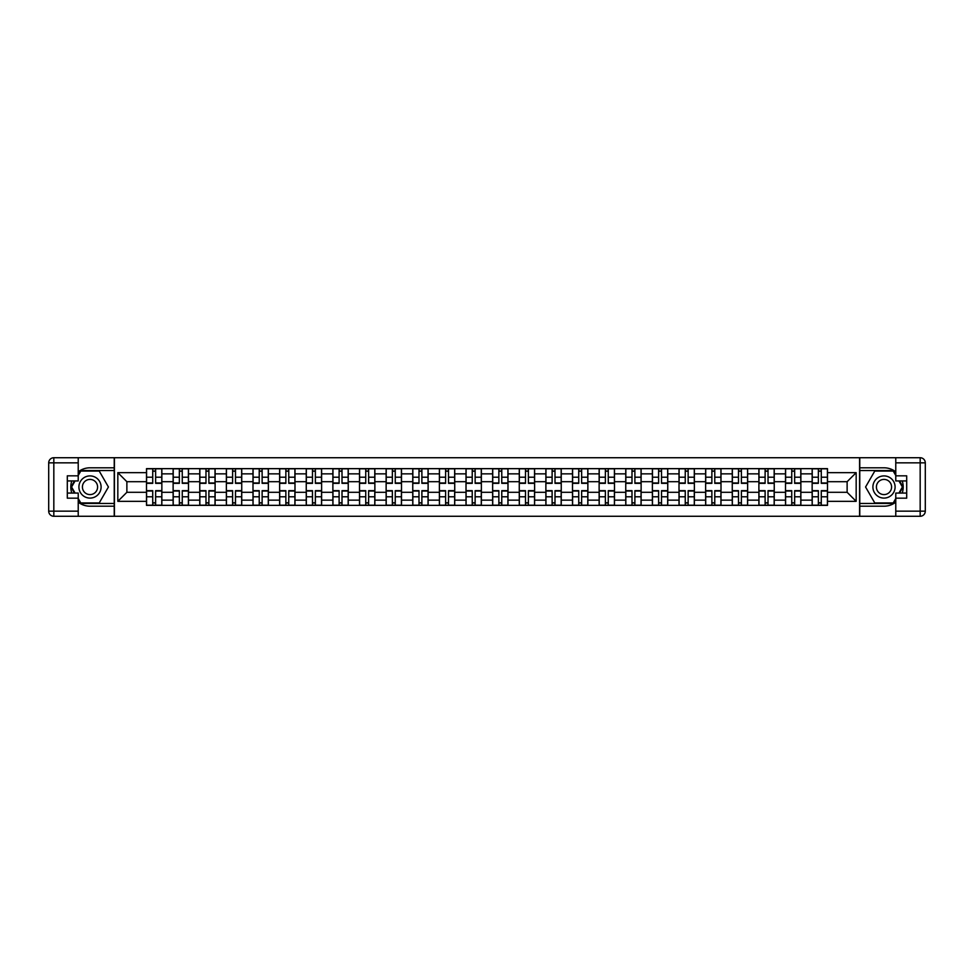 <?xml version="1.0" encoding="UTF-8"?>
<svg xmlns="http://www.w3.org/2000/svg" width="974" height="974" viewBox="0 0 974 974"><rect width="100%" height="100%" fill="white"/><g stroke="black" fill="none" stroke-linecap="round" stroke-linejoin="round"><path stroke-width="1.46" d="M78.224 502.17A19.2 19.2 0 0 0 90.01 506.2L114.238 506.2L114.238 516.269L859.762 516.269L859.762 506.2L883.99 506.2A19.2 19.2 0 0 0 895.776 502.17M895.776 471.83A19.2 19.2 0 0 0 883.99 467.8L859.762 467.8L859.762 457.731L114.238 457.731L114.238 467.8L90.01 467.8A19.2 19.2 0 0 0 78.224 471.83M173.129 505.348L173.129 473.863L161.854 473.863L161.854 505.348M161.854 473.863L161.854 468.652M173.129 473.863L173.129 468.652M188.481 468.652L188.481 505.348M199.755 505.348L199.755 468.652M215.108 468.652L215.108 505.348M226.37 505.348L226.37 468.652M241.735 468.652L241.735 505.348M252.997 505.348L252.997 468.652M268.361 468.652L268.361 505.348M279.623 505.348L279.623 468.652M294.988 468.652L294.988 505.348M306.25 505.348L306.25 468.652M321.615 468.652L321.615 505.348M332.877 505.348L332.877 468.652M348.242 468.652L348.242 505.348M359.503 505.348L359.503 468.652M374.868 468.652L374.868 505.348M386.13 505.348L386.13 468.652M401.495 468.652L401.495 505.348M412.757 505.348L412.757 468.652M428.122 468.652L428.122 505.348M439.384 505.348L439.384 468.652M454.736 468.652L454.736 505.348M466.01 505.348L466.01 468.652M481.363 468.652L481.363 505.348M492.637 505.348L492.637 468.652M507.99 468.652L507.99 505.348M519.264 505.348L519.264 468.652M534.616 468.652L534.616 505.348M545.878 505.348L545.878 468.652M561.243 468.652L561.243 505.348M572.505 505.348L572.505 468.652M587.87 468.652L587.87 505.348M599.132 505.348L599.132 468.652M614.497 468.652L614.497 505.348M625.758 505.348L625.758 468.652M641.123 468.652L641.123 505.348M652.385 505.348L652.385 468.652M667.75 468.652L667.75 505.348M679.012 505.348L679.012 468.652M694.377 468.652L694.377 505.348M705.639 505.348L705.639 468.652M721.004 468.652L721.004 505.348M732.265 505.348L732.265 468.652M747.63 468.652L747.63 505.348M758.892 505.348L758.892 468.652M774.245 468.652L774.245 505.348M785.519 505.348L785.519 468.652M800.871 468.652L800.871 505.348M812.146 505.348L812.146 468.652M812.146 492.296L800.871 492.296M785.519 492.296L774.245 492.296M758.892 492.296L747.63 492.296M732.265 492.296L721.004 492.296M705.639 492.296L694.377 492.296M679.012 492.296L667.75 492.296M652.385 492.296L641.123 492.296M625.758 492.296L614.497 492.296M599.132 492.296L587.87 492.296M572.505 492.296L561.243 492.296M545.878 492.296L534.616 492.296M519.264 492.296L507.99 492.296M492.637 492.296L481.363 492.296M466.01 492.296L454.736 492.296M439.384 492.296L428.122 492.296M412.757 492.296L401.495 492.296M386.13 492.296L374.868 492.296M359.503 492.296L348.242 492.296M332.877 492.296L321.615 492.296M306.25 492.296L294.988 492.296M279.623 492.296L268.361 492.296M252.997 492.296L241.735 492.296M226.37 492.296L215.108 492.296M199.755 492.296L188.481 492.296M173.129 492.296L161.854 492.296M812.146 481.704L800.871 481.704M785.519 481.704L774.245 481.704M758.892 481.704L747.63 481.704M732.265 481.704L721.004 481.704M705.639 481.704L694.377 481.704M679.012 481.704L667.75 481.704M652.385 481.704L641.123 481.704M625.758 481.704L614.497 481.704M599.132 481.704L587.87 481.704M572.505 481.704L561.243 481.704M545.878 481.704L534.616 481.704M519.264 481.704L507.99 481.704M492.637 481.704L481.363 481.704M466.01 481.704L454.736 481.704M439.384 481.704L428.122 481.704M412.757 481.704L401.495 481.704M386.13 481.704L374.868 481.704M359.503 481.704L348.242 481.704M332.877 481.704L321.615 481.704M306.25 481.704L294.988 481.704M279.623 481.704L268.361 481.704M252.997 481.704L241.735 481.704M226.37 481.704L215.108 481.704M199.755 481.704L188.481 481.704M173.129 481.704L161.854 481.704M126.876 492.296L146.502 492.296L146.502 481.704L126.876 481.704L126.876 492.296L117.83 501.342L117.83 472.658L146.502 472.658L146.502 481.704M827.498 481.704L827.498 492.296L847.124 492.296L847.124 481.704L827.498 481.704L827.498 468.652L146.502 468.652L146.502 472.658M827.498 472.658L856.17 472.658L856.17 501.342L827.498 501.342L827.498 492.296M146.502 492.296L146.502 505.348L827.498 505.348L827.498 501.342M146.502 501.342L117.83 501.342M859.592 516.269L859.592 457.731M114.408 516.269L114.408 457.731M155.633 502.791L152.723 502.791M152.723 471.209L155.633 471.209M182.26 502.791L179.35 502.791M179.35 471.209L182.26 471.209M208.886 502.791L205.977 502.791M205.977 471.209L208.886 471.209M235.501 502.791L232.603 502.791M232.603 471.209L235.501 471.209M262.128 502.791L259.23 502.791M259.23 471.209L262.128 471.209M288.754 502.791L285.857 502.791M285.857 471.209L288.754 471.209M315.381 502.791L312.484 502.791M312.484 471.209L315.381 471.209M342.008 502.791L339.11 502.791M339.11 471.209L342.008 471.209M368.635 502.791L365.737 502.791M365.737 471.209L368.635 471.209M395.261 502.791L392.364 502.791M392.364 471.209L395.261 471.209M421.888 502.791L418.99 502.791M418.99 471.209L421.888 471.209M448.515 502.791L445.605 502.791M445.605 471.209L448.515 471.209M475.142 502.791L472.232 502.791M472.232 471.209L475.142 471.209M501.768 502.791L498.858 502.791M498.858 471.209L501.768 471.209M528.395 502.791L525.485 502.791M525.485 471.209L528.395 471.209M555.01 502.791L552.112 502.791M552.112 471.209L555.01 471.209M581.636 502.791L578.739 502.791M578.739 471.209L581.636 471.209M608.263 502.791L605.365 502.791M605.365 471.209L608.263 471.209M634.89 502.791L631.992 502.791M631.992 471.209L634.89 471.209M661.516 502.791L658.619 502.791M658.619 471.209L661.516 471.209M688.143 502.791L685.246 502.791M685.246 471.209L688.143 471.209M714.77 502.791L711.872 502.791M711.872 471.209L714.77 471.209M741.397 502.791L738.499 502.791M738.499 471.209L741.397 471.209M768.023 502.791L765.114 502.791M765.114 471.209L768.023 471.209M794.65 502.791L791.74 502.791M791.74 471.209L794.65 471.209M821.277 502.791L818.367 502.791M818.367 471.209L821.277 471.209M117.83 472.658L126.876 481.704M847.124 492.296L856.17 501.342M847.124 481.704L856.17 472.658M155.633 483.335L155.633 468.823L161.769 468.823L161.769 483.335L155.633 483.335M152.723 471.039L155.633 471.039M155.633 468.823L146.587 468.823L146.587 483.335L152.723 483.335L152.723 468.823L150.252 468.823M152.723 490.665L152.723 505.177L146.587 505.177L146.587 490.665L152.723 490.665M155.633 502.961L152.723 502.961M152.723 505.177L161.769 505.177L161.769 490.665L155.633 490.665L155.633 505.177L158.105 505.177M182.26 483.335L182.26 468.823L188.396 468.823L188.396 483.335L182.26 483.335M179.35 471.039L182.26 471.039M182.26 468.823L173.214 468.823L173.214 483.335L179.35 483.335L179.35 468.823L176.878 468.823M208.886 483.335L208.886 468.823L215.023 468.823L215.023 483.335L208.886 483.335M205.977 471.039L208.886 471.039M208.886 468.823L199.84 468.823L199.84 483.335L205.977 483.335L205.977 468.823L203.505 468.823M71.784 480.937A19.2 19.2 0 0 0 71.784 493.063M114.238 457.731L78.224 457.731L78.224 480.937L67.303 480.937M114.238 516.269L53.826 516.269A5.126 5.126 0 0 1 48.7 511.155L48.7 462.845A5.126 5.126 0 0 1 53.826 457.731L78.224 457.731M114.238 506.2L114.238 467.8M67.303 493.063L78.224 493.063L78.224 516.269M78.224 475.823L67.303 475.823L67.303 498.177L78.224 498.177M114.238 470.527L80.489 470.527L78.224 474.46M78.224 499.54L80.489 503.473L114.238 503.473M74.487 480.937L70.98 487L74.487 493.063M902.216 493.063A19.2 19.2 0 0 0 902.216 480.937M859.762 516.269L895.776 516.269L895.776 493.063L906.697 493.063M859.762 457.731L920.174 457.731A5.126 5.126 0 0 1 925.3 462.845L925.3 511.155A5.126 5.126 0 0 1 920.174 516.269L895.776 516.269M859.762 467.8L859.762 506.2M906.697 480.937L895.776 480.937L895.776 457.731M895.776 498.177L906.697 498.177L906.697 475.823L895.776 475.823M859.762 503.473L893.511 503.473L895.776 499.54M895.776 474.46L893.511 470.527L859.762 470.527M899.513 493.063L903.02 487L899.513 480.937M78.906 487A11.091 11.091 0 0 0 90.01 498.091A11.091 11.091 0 0 0 101.101 487A11.091 11.091 0 0 0 90.01 475.909A11.091 11.091 0 0 0 78.906 487M82.413 487A7.597 7.597 0 0 0 90.01 494.597A7.597 7.597 0 0 0 97.595 487A7.597 7.597 0 0 0 90.01 479.403A7.597 7.597 0 0 0 82.413 487M78.224 475.482L80.793 471.039L99.214 471.039L108.431 487L99.214 502.961L80.793 502.961L78.224 498.518M75.071 493.063L71.577 487L75.071 480.937M872.899 487A11.091 11.091 0 0 0 883.99 498.091A11.091 11.091 0 0 0 895.094 487A11.091 11.091 0 0 0 883.99 475.909A11.091 11.091 0 0 0 872.899 487M876.405 487A7.597 7.597 0 0 0 883.99 494.597A7.597 7.597 0 0 0 891.587 487A7.597 7.597 0 0 0 883.99 479.403A7.597 7.597 0 0 0 876.405 487M895.776 498.518L893.207 502.961L874.786 502.961L865.569 487L874.786 471.039L893.207 471.039L895.776 475.482M898.929 480.937L902.423 487L898.929 493.063M179.35 490.665L179.35 505.177L173.214 505.177L173.214 490.665L179.35 490.665M182.26 502.961L179.35 502.961M179.35 505.177L188.396 505.177L188.396 490.665L182.26 490.665L182.26 505.177L184.731 505.177M205.977 490.665L205.977 505.177L199.84 505.177L199.84 490.665L205.977 490.665M208.886 502.961L205.977 502.961M205.977 505.177L215.023 505.177L215.023 490.665L208.886 490.665L208.886 505.177L211.358 505.177M235.501 483.335L235.501 468.823L241.649 468.823L241.649 483.335L235.501 483.335M232.603 471.039L235.501 471.039M235.501 468.823L226.455 468.823L226.455 483.335L232.603 483.335L232.603 468.823L230.132 468.823M262.128 483.335L262.128 468.823L268.276 468.823L268.276 483.335L262.128 483.335M259.23 471.039L262.128 471.039M262.128 468.823L253.082 468.823L253.082 483.335L259.23 483.335L259.23 468.823L256.759 468.823M288.754 483.335L288.754 468.823L294.903 468.823L294.903 483.335L288.754 483.335M285.857 471.039L288.754 471.039M288.754 468.823L279.708 468.823L279.708 483.335L285.857 483.335L285.857 468.823L283.385 468.823M232.603 490.665L232.603 505.177L226.455 505.177L226.455 490.665L232.603 490.665M235.501 502.961L232.603 502.961M232.603 505.177L241.649 505.177L241.649 490.665L235.501 490.665L235.501 505.177L237.985 505.177M259.23 490.665L259.23 505.177L253.082 505.177L253.082 490.665L259.23 490.665M262.128 502.961L259.23 502.961M259.23 505.177L268.276 505.177L268.276 490.665L262.128 490.665L262.128 505.177L264.611 505.177M285.857 490.665L285.857 505.177L279.708 505.177L279.708 490.665L285.857 490.665M288.754 502.961L285.857 502.961M285.857 505.177L294.903 505.177L294.903 490.665L288.754 490.665L288.754 505.177L291.238 505.177M312.484 490.665L312.484 505.177L306.335 505.177L306.335 490.665L312.484 490.665M315.381 502.961L312.484 502.961M312.484 505.177L321.53 505.177L321.53 490.665L315.381 490.665L315.381 505.177L317.853 505.177M339.11 490.665L339.11 505.177L332.962 505.177L332.962 490.665L339.11 490.665M342.008 502.961L339.11 502.961M339.11 505.177L348.156 505.177L348.156 490.665L342.008 490.665L342.008 505.177L344.479 505.177M365.737 490.665L365.737 505.177L359.589 505.177L359.589 490.665L365.737 490.665M368.635 502.961L365.737 502.961M365.737 505.177L374.783 505.177L374.783 490.665L368.635 490.665L368.635 505.177L371.106 505.177M392.364 490.665L392.364 505.177L386.215 505.177L386.215 490.665L392.364 490.665M395.261 502.961L392.364 502.961M392.364 505.177L401.41 505.177L401.41 490.665L395.261 490.665L395.261 505.177L397.733 505.177M418.99 490.665L418.99 505.177L412.842 505.177L412.842 490.665L418.99 490.665M421.888 502.961L418.99 502.961M418.99 505.177L428.036 505.177L428.036 490.665L421.888 490.665L421.888 505.177L424.36 505.177M445.605 490.665L445.605 505.177L439.469 505.177L439.469 490.665L445.605 490.665M448.515 502.961L445.605 502.961M445.605 505.177L454.651 505.177L454.651 490.665L448.515 490.665L448.515 505.177L450.986 505.177M472.232 490.665L472.232 505.177L466.096 505.177L466.096 490.665L472.232 490.665M475.142 502.961L472.232 502.961M472.232 505.177L481.278 505.177L481.278 490.665L475.142 490.665L475.142 505.177L477.613 505.177M498.858 490.665L498.858 505.177L492.722 505.177L492.722 490.665L498.858 490.665M501.768 502.961L498.858 502.961M498.858 505.177L507.904 505.177L507.904 490.665L501.768 490.665L501.768 505.177L504.24 505.177M525.485 490.665L525.485 505.177L519.349 505.177L519.349 490.665L525.485 490.665M528.395 502.961L525.485 502.961M525.485 505.177L534.531 505.177L534.531 490.665L528.395 490.665L528.395 505.177L530.867 505.177M552.112 490.665L552.112 505.177L545.964 505.177L545.964 490.665L552.112 490.665M555.01 502.961L552.112 502.961M552.112 505.177L561.158 505.177L561.158 490.665L555.01 490.665L555.01 505.177L557.493 505.177M578.739 490.665L578.739 505.177L572.59 505.177L572.59 490.665L578.739 490.665M581.636 502.961L578.739 502.961M578.739 505.177L587.785 505.177L587.785 490.665L581.636 490.665L581.636 505.177L584.12 505.177M605.365 490.665L605.365 505.177L599.217 505.177L599.217 490.665L605.365 490.665M608.263 502.961L605.365 502.961M605.365 505.177L614.411 505.177L614.411 490.665L608.263 490.665L608.263 505.177L610.747 505.177M631.992 490.665L631.992 505.177L625.844 505.177L625.844 490.665L631.992 490.665M634.89 502.961L631.992 502.961M631.992 505.177L641.038 505.177L641.038 490.665L634.89 490.665L634.89 505.177L637.361 505.177M658.619 490.665L658.619 505.177L652.47 505.177L652.47 490.665L658.619 490.665M661.516 502.961L658.619 502.961M658.619 505.177L667.665 505.177L667.665 490.665L661.516 490.665L661.516 505.177L663.988 505.177M685.246 490.665L685.246 505.177L679.097 505.177L679.097 490.665L685.246 490.665M688.143 502.961L685.246 502.961M685.246 505.177L694.292 505.177L694.292 490.665L688.143 490.665L688.143 505.177L690.615 505.177M711.872 490.665L711.872 505.177L705.724 505.177L705.724 490.665L711.872 490.665M714.77 502.961L711.872 502.961M711.872 505.177L720.918 505.177L720.918 490.665L714.77 490.665L714.77 505.177L717.241 505.177M315.381 483.335L315.381 468.823L321.53 468.823L321.53 483.335L315.381 483.335M312.484 471.039L315.381 471.039M315.381 468.823L306.335 468.823L306.335 483.335L312.484 483.335L312.484 468.823L310.012 468.823M342.008 483.335L342.008 468.823L348.156 468.823L348.156 483.335L342.008 483.335M339.11 471.039L342.008 471.039M342.008 468.823L332.962 468.823L332.962 483.335L339.11 483.335L339.11 468.823L336.639 468.823M368.635 483.335L368.635 468.823L374.783 468.823L374.783 483.335L368.635 483.335M365.737 471.039L368.635 471.039M368.635 468.823L359.589 468.823L359.589 483.335L365.737 483.335L365.737 468.823L363.253 468.823M395.261 483.335L395.261 468.823L401.41 468.823L401.41 483.335L395.261 483.335M392.364 471.039L395.261 471.039M395.261 468.823L386.215 468.823L386.215 483.335L392.364 483.335L392.364 468.823L389.88 468.823M421.888 483.335L421.888 468.823L428.036 468.823L428.036 483.335L421.888 483.335M418.99 471.039L421.888 471.039M421.888 468.823L412.842 468.823L412.842 483.335L418.99 483.335L418.99 468.823L416.507 468.823M448.515 483.335L448.515 468.823L454.651 468.823L454.651 483.335L448.515 483.335M445.605 471.039L448.515 471.039M448.515 468.823L439.469 468.823L439.469 483.335L445.605 483.335L445.605 468.823L443.133 468.823M475.142 483.335L475.142 468.823L481.278 468.823L481.278 483.335L475.142 483.335M472.232 471.039L475.142 471.039M475.142 468.823L466.096 468.823L466.096 483.335L472.232 483.335L472.232 468.823L469.76 468.823M501.768 483.335L501.768 468.823L507.904 468.823L507.904 483.335L501.768 483.335M498.858 471.039L501.768 471.039M501.768 468.823L492.722 468.823L492.722 483.335L498.858 483.335L498.858 468.823L496.387 468.823M528.395 483.335L528.395 468.823L534.531 468.823L534.531 483.335L528.395 483.335M525.485 471.039L528.395 471.039M528.395 468.823L519.349 468.823L519.349 483.335L525.485 483.335L525.485 468.823L523.014 468.823M555.01 483.335L555.01 468.823L561.158 468.823L561.158 483.335L555.01 483.335M552.112 471.039L555.01 471.039M555.01 468.823L545.964 468.823L545.964 483.335L552.112 483.335L552.112 468.823L549.64 468.823M581.636 483.335L581.636 468.823L587.785 468.823L587.785 483.335L581.636 483.335M578.739 471.039L581.636 471.039M581.636 468.823L572.59 468.823L572.59 483.335L578.739 483.335L578.739 468.823L576.267 468.823M608.263 483.335L608.263 468.823L614.411 468.823L614.411 483.335L608.263 483.335M605.365 471.039L608.263 471.039M608.263 468.823L599.217 468.823L599.217 483.335L605.365 483.335L605.365 468.823L602.894 468.823M634.89 483.335L634.89 468.823L641.038 468.823L641.038 483.335L634.89 483.335M631.992 471.039L634.89 471.039M634.89 468.823L625.844 468.823L625.844 483.335L631.992 483.335L631.992 468.823L629.521 468.823M661.516 483.335L661.516 468.823L667.665 468.823L667.665 483.335L661.516 483.335M658.619 471.039L661.516 471.039M661.516 468.823L652.47 468.823L652.47 483.335L658.619 483.335L658.619 468.823L656.147 468.823M688.143 483.335L688.143 468.823L694.292 468.823L694.292 483.335L688.143 483.335M685.246 471.039L688.143 471.039M688.143 468.823L679.097 468.823L679.097 483.335L685.246 483.335L685.246 468.823L682.762 468.823M714.77 483.335L714.77 468.823L720.918 468.823L720.918 483.335L714.77 483.335M711.872 471.039L714.77 471.039M714.77 468.823L705.724 468.823L705.724 483.335L711.872 483.335L711.872 468.823L709.389 468.823M741.397 483.335L741.397 468.823L747.545 468.823L747.545 483.335L741.397 483.335M738.499 471.039L741.397 471.039M741.397 468.823L732.351 468.823L732.351 483.335L738.499 483.335L738.499 468.823L736.015 468.823M768.023 483.335L768.023 468.823L774.16 468.823L774.16 483.335L768.023 483.335M765.114 471.039L768.023 471.039M768.023 468.823L758.977 468.823L758.977 483.335L765.114 483.335L765.114 468.823L762.642 468.823M794.65 483.335L794.65 468.823L800.786 468.823L800.786 483.335L794.65 483.335M791.74 471.039L794.65 471.039M794.65 468.823L785.604 468.823L785.604 483.335L791.74 483.335L791.74 468.823L789.269 468.823M821.277 483.335L821.277 468.823L827.413 468.823L827.413 483.335L821.277 483.335M818.367 471.039L821.277 471.039M821.277 468.823L812.231 468.823L812.231 483.335L818.367 483.335L818.367 468.823L815.895 468.823M738.499 490.665L738.499 505.177L732.351 505.177L732.351 490.665L738.499 490.665M741.397 502.961L738.499 502.961M738.499 505.177L747.545 505.177L747.545 490.665L741.397 490.665L741.397 505.177L743.868 505.177M765.114 490.665L765.114 505.177L758.977 505.177L758.977 490.665L765.114 490.665M768.023 502.961L765.114 502.961M765.114 505.177L774.16 505.177L774.16 490.665L768.023 490.665L768.023 505.177L770.495 505.177M791.74 490.665L791.74 505.177L785.604 505.177L785.604 490.665L791.74 490.665M794.65 502.961L791.74 502.961M791.74 505.177L800.786 505.177L800.786 490.665L794.65 490.665L794.65 505.177L797.122 505.177M818.367 490.665L818.367 505.177L812.231 505.177L812.231 490.665L818.367 490.665M821.277 502.961L818.367 502.961M818.367 505.177L827.413 505.177L827.413 490.665L821.277 490.665L821.277 505.177L823.748 505.177M785.519 473.863L774.245 473.863M758.892 473.863L747.63 473.863M732.265 473.863L721.004 473.863M705.639 473.863L694.377 473.863M679.012 473.863L667.75 473.863M652.385 473.863L641.123 473.863M625.758 473.863L614.497 473.863M599.132 473.863L587.87 473.863M572.505 473.863L561.243 473.863M545.878 473.863L534.616 473.863M519.264 473.863L507.99 473.863M492.637 473.863L481.363 473.863M466.01 473.863L454.736 473.863M439.384 473.863L428.122 473.863M412.757 473.863L401.495 473.863M386.13 473.863L374.868 473.863M359.503 473.863L348.242 473.863M332.877 473.863L321.615 473.863M306.25 473.863L294.988 473.863M279.623 473.863L268.361 473.863M252.997 473.863L241.735 473.863M226.37 473.863L215.108 473.863M199.755 473.863L188.481 473.863M812.146 473.863L800.871 473.863M785.519 500.137L774.245 500.137M758.892 500.137L747.63 500.137M732.265 500.137L721.004 500.137M705.639 500.137L694.377 500.137M679.012 500.137L667.75 500.137M652.385 500.137L641.123 500.137M625.758 500.137L614.497 500.137M599.132 500.137L587.87 500.137M572.505 500.137L561.243 500.137M545.878 500.137L534.616 500.137M519.264 500.137L507.99 500.137M492.637 500.137L481.363 500.137M466.01 500.137L454.736 500.137M439.384 500.137L428.122 500.137M412.757 500.137L401.495 500.137M386.13 500.137L374.868 500.137M359.503 500.137L348.242 500.137M332.877 500.137L321.615 500.137M306.25 500.137L294.988 500.137M279.623 500.137L268.361 500.137M252.997 500.137L241.735 500.137M226.37 500.137L215.108 500.137M199.755 500.137L188.481 500.137M173.129 500.137L161.854 500.137M812.146 500.137L800.871 500.137M155.633 482.97L161.769 482.97M155.633 477.211L161.769 477.211M146.587 482.97L152.723 482.97M146.587 477.211L152.723 477.211M152.723 491.03L146.587 491.03M152.723 496.789L146.587 496.789M161.769 491.03L155.633 491.03M161.769 496.789L155.633 496.789M182.26 482.97L188.396 482.97M182.26 477.211L188.396 477.211M173.214 482.97L179.35 482.97M173.214 477.211L179.35 477.211M208.886 482.97L215.023 482.97M208.886 477.211L215.023 477.211M199.84 482.97L205.977 482.97M199.84 477.211L205.977 477.211M78.224 462.845L53.826 462.845L53.826 511.155L78.224 511.155M48.7 462.845L53.826 462.845L53.826 457.731M53.826 516.269L53.826 511.155L48.7 511.155M895.776 511.155L920.174 511.155L920.174 462.845L895.776 462.845M925.3 511.155L920.174 511.155L920.174 516.269M920.174 457.731L920.174 462.845L925.3 462.845M179.35 491.03L173.214 491.03M179.35 496.789L173.214 496.789M188.396 491.03L182.26 491.03M188.396 496.789L182.26 496.789M205.977 491.03L199.84 491.03M205.977 496.789L199.84 496.789M215.023 491.03L208.886 491.03M215.023 496.789L208.886 496.789M235.501 482.97L241.649 482.97M235.501 477.211L241.649 477.211M226.455 482.97L232.603 482.97M226.455 477.211L232.603 477.211M262.128 482.97L268.276 482.97M262.128 477.211L268.276 477.211M253.082 482.97L259.23 482.97M253.082 477.211L259.23 477.211M288.754 482.97L294.903 482.97M288.754 477.211L294.903 477.211M279.708 482.97L285.857 482.97M279.708 477.211L285.857 477.211M232.603 491.03L226.455 491.03M232.603 496.789L226.455 496.789M241.649 491.03L235.501 491.03M241.649 496.789L235.501 496.789M259.23 491.03L253.082 491.03M259.23 496.789L253.082 496.789M268.276 491.03L262.128 491.03M268.276 496.789L262.128 496.789M285.857 491.03L279.708 491.03M285.857 496.789L279.708 496.789M294.903 491.03L288.754 491.03M294.903 496.789L288.754 496.789M312.484 491.03L306.335 491.03M312.484 496.789L306.335 496.789M321.53 491.03L315.381 491.03M321.53 496.789L315.381 496.789M339.11 491.03L332.962 491.03M339.11 496.789L332.962 496.789M348.156 491.03L342.008 491.03M348.156 496.789L342.008 496.789M365.737 491.03L359.589 491.03M365.737 496.789L359.589 496.789M374.783 491.03L368.635 491.03M374.783 496.789L368.635 496.789M392.364 491.03L386.215 491.03M392.364 496.789L386.215 496.789M401.41 491.03L395.261 491.03M401.41 496.789L395.261 496.789M418.99 491.03L412.842 491.03M418.99 496.789L412.842 496.789M428.036 491.03L421.888 491.03M428.036 496.789L421.888 496.789M445.605 491.03L439.469 491.03M445.605 496.789L439.469 496.789M454.651 491.03L448.515 491.03M454.651 496.789L448.515 496.789M472.232 491.03L466.096 491.03M472.232 496.789L466.096 496.789M481.278 491.03L475.142 491.03M481.278 496.789L475.142 496.789M498.858 491.03L492.722 491.03M498.858 496.789L492.722 496.789M507.904 491.03L501.768 491.03M507.904 496.789L501.768 496.789M525.485 491.03L519.349 491.03M525.485 496.789L519.349 496.789M534.531 491.03L528.395 491.03M534.531 496.789L528.395 496.789M552.112 491.03L545.964 491.03M552.112 496.789L545.964 496.789M561.158 491.03L555.01 491.03M561.158 496.789L555.01 496.789M578.739 491.03L572.59 491.03M578.739 496.789L572.59 496.789M587.785 491.03L581.636 491.03M587.785 496.789L581.636 496.789M605.365 491.03L599.217 491.03M605.365 496.789L599.217 496.789M614.411 491.03L608.263 491.03M614.411 496.789L608.263 496.789M631.992 491.03L625.844 491.03M631.992 496.789L625.844 496.789M641.038 491.03L634.89 491.03M641.038 496.789L634.89 496.789M658.619 491.03L652.47 491.03M658.619 496.789L652.47 496.789M667.665 491.03L661.516 491.03M667.665 496.789L661.516 496.789M685.246 491.03L679.097 491.03M685.246 496.789L679.097 496.789M694.292 491.03L688.143 491.03M694.292 496.789L688.143 496.789M711.872 491.03L705.724 491.03M711.872 496.789L705.724 496.789M720.918 491.03L714.77 491.03M720.918 496.789L714.77 496.789M315.381 482.97L321.53 482.97M315.381 477.211L321.53 477.211M306.335 482.97L312.484 482.97M306.335 477.211L312.484 477.211M342.008 482.97L348.156 482.97M342.008 477.211L348.156 477.211M332.962 482.97L339.11 482.97M332.962 477.211L339.11 477.211M368.635 482.97L374.783 482.97M368.635 477.211L374.783 477.211M359.589 482.97L365.737 482.97M359.589 477.211L365.737 477.211M395.261 482.97L401.41 482.97M395.261 477.211L401.41 477.211M386.215 482.97L392.364 482.97M386.215 477.211L392.364 477.211M421.888 482.97L428.036 482.97M421.888 477.211L428.036 477.211M412.842 482.97L418.99 482.97M412.842 477.211L418.99 477.211M448.515 482.97L454.651 482.97M448.515 477.211L454.651 477.211M439.469 482.97L445.605 482.97M439.469 477.211L445.605 477.211M475.142 482.97L481.278 482.97M475.142 477.211L481.278 477.211M466.096 482.97L472.232 482.97M466.096 477.211L472.232 477.211M501.768 482.97L507.904 482.97M501.768 477.211L507.904 477.211M492.722 482.97L498.858 482.97M492.722 477.211L498.858 477.211M528.395 482.97L534.531 482.97M528.395 477.211L534.531 477.211M519.349 482.97L525.485 482.97M519.349 477.211L525.485 477.211M555.01 482.97L561.158 482.97M555.01 477.211L561.158 477.211M545.964 482.97L552.112 482.97M545.964 477.211L552.112 477.211M581.636 482.97L587.785 482.97M581.636 477.211L587.785 477.211M572.59 482.97L578.739 482.97M572.59 477.211L578.739 477.211M608.263 482.97L614.411 482.97M608.263 477.211L614.411 477.211M599.217 482.97L605.365 482.97M599.217 477.211L605.365 477.211M634.89 482.97L641.038 482.97M634.89 477.211L641.038 477.211M625.844 482.97L631.992 482.97M625.844 477.211L631.992 477.211M661.516 482.97L667.665 482.97M661.516 477.211L667.665 477.211M652.47 482.97L658.619 482.97M652.47 477.211L658.619 477.211M688.143 482.97L694.292 482.97M688.143 477.211L694.292 477.211M679.097 482.97L685.246 482.97M679.097 477.211L685.246 477.211M714.77 482.97L720.918 482.97M714.77 477.211L720.918 477.211M705.724 482.97L711.872 482.97M705.724 477.211L711.872 477.211M741.397 482.97L747.545 482.97M741.397 477.211L747.545 477.211M732.351 482.97L738.499 482.97M732.351 477.211L738.499 477.211M768.023 482.97L774.16 482.97M768.023 477.211L774.16 477.211M758.977 482.97L765.114 482.97M758.977 477.211L765.114 477.211M794.65 482.97L800.786 482.97M794.65 477.211L800.786 477.211M785.604 482.97L791.74 482.97M785.604 477.211L791.74 477.211M821.277 482.97L827.413 482.97M821.277 477.211L827.413 477.211M812.231 482.97L818.367 482.97M812.231 477.211L818.367 477.211M738.499 491.03L732.351 491.03M738.499 496.789L732.351 496.789M747.545 491.03L741.397 491.03M747.545 496.789L741.397 496.789M765.114 491.03L758.977 491.03M765.114 496.789L758.977 496.789M774.16 491.03L768.023 491.03M774.16 496.789L768.023 496.789M791.74 491.03L785.604 491.03M791.74 496.789L785.604 496.789M800.786 491.03L794.65 491.03M800.786 496.789L794.65 496.789M818.367 491.03L812.231 491.03M818.367 496.789L812.231 496.789M827.413 491.03L821.277 491.03M827.413 496.789L821.277 496.789"/></g></svg>
